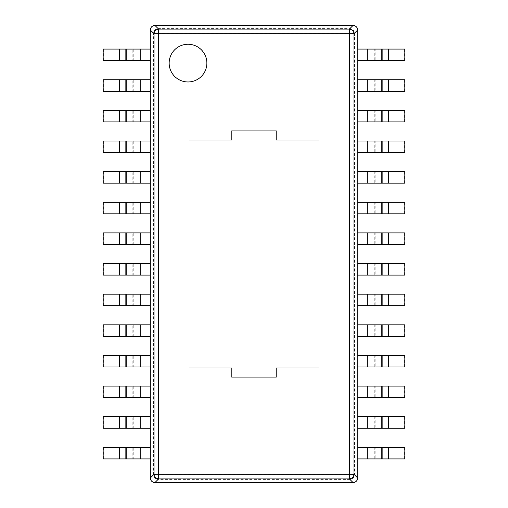 <?xml version="1.0" encoding="UTF-8"?>
<svg xmlns="http://www.w3.org/2000/svg" width="508" height="508" viewBox="0 0 508 508"><rect width="100%" height="100%" fill="white"/><g stroke="black" fill="none" stroke-linecap="round" stroke-linejoin="round"><path stroke-width="0.38" stroke-dasharray="2.54 1.91" d="M189.192 140.17L189.192 367.83L231.61 367.83L231.61 377.254L276.39 377.254L276.39 367.83L318.808 367.83L318.808 140.17L276.39 140.17L276.39 130.746L231.61 130.746L231.61 140.17L189.192 140.17L189.192 367.83L231.61 367.83L231.61 377.254L276.39 377.254L276.39 367.83L318.808 367.83L318.808 140.17L276.39 140.17L276.39 130.746L231.61 130.746L231.61 140.17L189.192 140.17L189.192 367.83L231.61 367.83L231.61 377.254L276.39 377.254L276.39 367.83L318.808 367.83L318.808 140.17L276.39 140.17L276.39 130.746L231.61 130.746L231.61 140.17L189.192 140.17L189.192 367.83L231.61 367.83L231.61 377.254L276.39 377.254L276.39 367.83L318.808 367.83L318.808 140.17L276.39 140.17L276.39 130.746L231.61 130.746L231.61 140.17L189.192 140.17M150.304 477.99L153.518 474.777L158.128 474.777L158.128 33.223L153.518 33.223A4.712 4.515 135 0 1 158.128 28.613L349.872 28.613A4.712 4.515 -135 0 1 354.482 33.223L349.872 33.223L349.872 28.613L353.085 25.4C355.848 25.711 357.384 27.248 357.695 30.01L357.695 477.99C357.384 480.752 355.848 482.289 353.085 482.6L154.915 482.6C152.152 482.289 150.616 480.752 150.304 477.99L150.304 30.01C150.616 27.248 152.152 25.711 154.915 25.4L353.085 25.4M154.915 25.4L158.128 28.613L158.128 33.223L349.872 33.223L349.872 474.777L354.482 474.777A4.712 4.515 -45 0 1 349.872 479.387L349.872 474.777L158.128 474.777L158.128 479.387A4.712 4.515 45 0 1 153.518 474.777L153.518 33.223L150.304 30.01M206.864 63.106A18.853 18.853 0 0 1 188.011 81.959A18.853 18.853 0 0 1 169.158 63.106A18.853 18.853 0 0 1 188.011 44.253A18.853 18.853 0 0 1 206.864 63.106M103.168 49.085L133.775 49.085L133.775 60.63L150.304 60.63L150.304 49.085L133.775 49.085M133.775 60.63L132.829 60.63L132.829 49.085M103.664 49.085L103.664 60.63L132.829 60.63M103.168 60.63L103.664 60.63M103.168 79.724L133.775 79.724L133.775 91.269L150.304 91.269L150.304 79.724L133.775 79.724M133.775 91.269L132.829 91.269L132.829 79.724M103.664 79.724L103.664 91.269L132.829 91.269M103.168 91.269L103.664 91.269M103.168 110.357L133.775 110.357L133.775 121.907L150.304 121.907L150.304 110.357L133.775 110.357M133.775 121.907L132.829 121.907L132.829 110.357M103.664 110.357L103.664 121.907L132.829 121.907M103.168 121.907L103.664 121.907M103.168 140.995L133.775 140.995L133.775 152.546L150.304 152.546L150.304 140.995L133.775 140.995M133.775 152.546L132.829 152.546L132.829 140.995M103.664 140.995L103.664 152.546L132.829 152.546M103.168 152.546L103.664 152.546M103.168 171.634L133.775 171.634L133.775 183.178L150.304 183.178L150.304 171.634L133.775 171.634M133.775 183.178L132.829 183.178L132.829 171.634M103.664 171.634L103.664 183.178L132.829 183.178M103.168 183.178L103.664 183.178M103.168 202.273L133.775 202.273L133.775 213.817L150.304 213.817L150.304 202.273L133.775 202.273M133.775 213.817L132.829 213.817L132.829 202.273M103.664 202.273L103.664 213.817L132.829 213.817M103.168 213.817L103.664 213.817M103.168 232.905L133.775 232.905L133.775 244.456L150.304 244.456L150.304 232.905L133.775 232.905M133.775 244.456L132.829 244.456L132.829 232.905M103.664 232.905L103.664 244.456L132.829 244.456M103.168 244.456L103.664 244.456M103.168 263.544L133.775 263.544L133.775 275.095L150.304 275.095L150.304 263.544L133.775 263.544M133.775 275.095L132.829 275.095L132.829 263.544M103.664 263.544L103.664 275.095L132.829 275.095M103.168 275.095L103.664 275.095M103.168 294.183L133.775 294.183L133.775 305.727L150.304 305.727L150.304 294.183L133.775 294.183M133.775 305.727L132.829 305.727L132.829 294.183M103.664 294.183L103.664 305.727L132.829 305.727M103.168 305.727L103.664 305.727M103.168 324.822L133.775 324.822L133.775 336.366L150.304 336.366L150.304 324.822L133.775 324.822M133.775 336.366L132.829 336.366L132.829 324.822M103.664 324.822L103.664 336.366L132.829 336.366M103.168 336.366L103.664 336.366M103.168 355.454L133.775 355.454L133.775 367.005L150.304 367.005L150.304 355.454L133.775 355.454M133.775 367.005L132.829 367.005L132.829 355.454M103.664 355.454L103.664 367.005L132.829 367.005M103.168 367.005L103.664 367.005M103.168 386.093L133.775 386.093L133.775 397.643L150.304 397.643L150.304 386.093L133.775 386.093M133.775 397.643L132.829 397.643L132.829 386.093M103.664 386.093L103.664 397.643L132.829 397.643M103.168 397.643L103.664 397.643M103.168 416.731L133.775 416.731L133.775 428.276L150.304 428.276L150.304 416.731L133.775 416.731M133.775 428.276L132.829 428.276L132.829 416.731M103.664 416.731L103.664 428.276L132.829 428.276M103.168 428.276L103.664 428.276M103.168 447.37L133.775 447.37L133.775 458.915L150.304 458.915L150.304 447.37L133.775 447.37M133.775 458.915L132.829 458.915L132.829 447.37M103.664 447.37L103.664 458.915L132.829 458.915M103.168 458.915L103.664 458.915M404.832 458.915L374.225 458.915L374.225 447.37L357.695 447.37L357.695 458.915L374.225 458.915M374.225 447.37L375.171 447.37L375.171 458.915M404.336 458.915L404.336 447.37L375.171 447.37M404.832 447.37L404.336 447.37M404.832 428.276L374.225 428.276L374.225 416.731L357.695 416.731L357.695 428.276L374.225 428.276M374.225 416.731L375.171 416.731L375.171 428.276M404.336 428.276L404.336 416.731L375.171 416.731M404.832 416.731L404.336 416.731M404.832 397.643L374.225 397.643L374.225 386.093L357.695 386.093L357.695 397.643L374.225 397.643M374.225 386.093L375.171 386.093L375.171 397.643M404.336 397.643L404.336 386.093L375.171 386.093M404.832 386.093L404.336 386.093M404.832 367.005L374.225 367.005L374.225 355.454L357.695 355.454L357.695 367.005L374.225 367.005M374.225 355.454L375.171 355.454L375.171 367.005M404.336 367.005L404.336 355.454L375.171 355.454M404.832 355.454L404.336 355.454M404.832 336.366L374.225 336.366L374.225 324.822L357.695 324.822L357.695 336.366L374.225 336.366M374.225 324.822L375.171 324.822L375.171 336.366M404.336 336.366L404.336 324.822L375.171 324.822M404.832 324.822L404.336 324.822M404.832 305.727L374.225 305.727L374.225 294.183L357.695 294.183L357.695 305.727L374.225 305.727M374.225 294.183L375.171 294.183L375.171 305.727M404.336 305.727L404.336 294.183L375.171 294.183M404.832 294.183L404.336 294.183M404.832 275.095L374.225 275.095L374.225 263.544L357.695 263.544L357.695 275.095L374.225 275.095M374.225 263.544L375.171 263.544L375.171 275.095M404.336 275.095L404.336 263.544L375.171 263.544M404.832 263.544L404.336 263.544M404.832 244.456L374.225 244.456L374.225 232.905L357.695 232.905L357.695 244.456L374.225 244.456M374.225 232.905L375.171 232.905L375.171 244.456M404.336 244.456L404.336 232.905L375.171 232.905M404.832 232.905L404.336 232.905M404.832 213.817L374.225 213.817L374.225 202.273L357.695 202.273L357.695 213.817L374.225 213.817M374.225 202.273L375.171 202.273L375.171 213.817M404.336 213.817L404.336 202.273L375.171 202.273M404.832 202.273L404.336 202.273M404.832 183.178L374.225 183.178L374.225 171.634L357.695 171.634L357.695 183.178L374.225 183.178M374.225 171.634L375.171 171.634L375.171 183.178M404.336 183.178L404.336 171.634L375.171 171.634M404.832 171.634L404.336 171.634M404.832 152.546L374.225 152.546L374.225 140.995L357.695 140.995L357.695 152.546L374.225 152.546M374.225 140.995L375.171 140.995L375.171 152.546M404.336 152.546L404.336 140.995L375.171 140.995M404.832 140.995L404.336 140.995M404.832 121.907L374.225 121.907L374.225 110.357L357.695 110.357L357.695 121.907L374.225 121.907M374.225 110.357L375.171 110.357L375.171 121.907M404.336 121.907L404.336 110.357L375.171 110.357M404.832 110.357L404.336 110.357M404.832 91.269L374.225 91.269L374.225 79.724L357.695 79.724L357.695 91.269L374.225 91.269M374.225 79.724L375.171 79.724L375.171 91.269M404.336 91.269L404.336 79.724L375.171 79.724M404.832 79.724L404.336 79.724M404.832 60.63L374.225 60.63L374.225 49.085L357.695 49.085L357.695 60.63L374.225 60.63M374.225 49.085L375.171 49.085L375.171 60.63M404.336 60.63L404.336 49.085L375.171 49.085M404.832 49.085L404.336 49.085M357.695 30.01L354.482 33.223L354.482 474.777L357.695 477.99M353.085 482.6L349.872 479.387L158.128 479.387L154.915 482.6M140.76 49.085L140.76 60.63M119.85 60.63L119.85 49.085M140.76 79.724L140.76 91.269M119.85 91.269L119.85 79.724M140.76 110.357L140.76 121.907M119.85 121.907L119.85 110.357M140.76 140.995L140.76 152.546M119.85 152.546L119.85 140.995M140.76 171.634L140.76 183.178M119.85 183.178L119.85 171.634M140.76 202.273L140.76 213.817M119.85 213.817L119.85 202.273M140.76 232.905L140.76 244.456M119.85 244.456L119.85 232.905M140.76 263.544L140.76 275.095M119.85 275.095L119.85 263.544M140.76 294.183L140.76 305.727M119.85 305.727L119.85 294.183M140.76 324.822L140.76 336.366M119.85 336.366L119.85 324.822M140.76 355.454L140.76 367.005M119.85 367.005L119.85 355.454M140.76 386.093L140.76 397.643M119.85 397.643L119.85 386.093M140.76 416.731L140.76 428.276M119.85 428.276L119.85 416.731M140.76 447.37L140.76 458.915M119.85 458.915L119.85 447.37M367.24 458.915L367.24 447.37M388.15 447.37L388.15 458.915M367.24 428.276L367.24 416.731M388.15 416.731L388.15 428.276M367.24 397.643L367.24 386.093M388.15 386.093L388.15 397.643M367.24 367.005L367.24 355.454M388.15 355.454L388.15 367.005M367.24 336.366L367.24 324.822M388.15 324.822L388.15 336.366M367.24 305.727L367.24 294.183M388.15 294.183L388.15 305.727M367.24 275.095L367.24 263.544M388.15 263.544L388.15 275.095M367.24 244.456L367.24 232.905M388.15 232.905L388.15 244.456M367.24 213.817L367.24 202.273M388.15 202.273L388.15 213.817M367.24 183.178L367.24 171.634M388.15 171.634L388.15 183.178M367.24 152.546L367.24 140.995M388.15 140.995L388.15 152.546M367.24 121.907L367.24 110.357M388.15 110.357L388.15 121.907M367.24 91.269L367.24 79.724M388.15 79.724L388.15 91.269M367.24 60.63L367.24 49.085M388.15 49.085L388.15 60.63"/><path stroke-width="0.76" d="M154.915 482.6L353.085 482.6C355.848 482.289 357.384 480.752 357.695 477.99L357.695 30.01C357.384 27.248 355.848 25.711 353.085 25.4L154.915 25.4C152.152 25.711 150.616 27.248 150.304 30.01L150.304 477.99C150.616 480.752 152.152 482.289 154.915 482.6L158.629 478.885L158.629 474.275L154.019 474.275A4.712 4.515 45 0 0 158.629 478.885L349.371 478.885A4.712 4.515 -45 0 0 353.981 474.275L353.981 33.725A4.712 4.515 -135 0 0 349.371 29.115L353.085 25.4M357.695 477.99L353.981 474.275L349.371 474.275L349.371 33.725L353.981 33.725L357.695 30.01M154.915 25.4L158.629 29.115L349.371 29.115L349.371 33.725L158.629 33.725L158.629 29.115A4.712 4.515 135 0 0 154.019 33.725L158.629 33.725L158.629 474.275L349.371 474.275L349.371 478.885L353.085 482.6M206.864 63.106A18.853 18.853 0 0 1 188.011 81.959A18.853 18.853 0 0 1 169.158 63.106A18.853 18.853 0 0 1 188.011 44.253A18.853 18.853 0 0 1 206.864 63.106M126.79 49.085L150.304 49.085L150.304 60.63L126.79 60.63L126.79 49.085L125.844 49.085L125.844 60.63L103.168 60.63L103.168 49.085L125.844 49.085M125.844 60.63L126.79 60.63M126.79 79.724L150.304 79.724L150.304 91.269L126.79 91.269L126.79 79.724L125.844 79.724L125.844 91.269L103.168 91.269L103.168 79.724L125.844 79.724M125.844 91.269L126.79 91.269M126.79 110.357L150.304 110.357L150.304 121.907L126.79 121.907L126.79 110.357L125.844 110.357L125.844 121.907L103.168 121.907L103.168 110.357L125.844 110.357M125.844 121.907L126.79 121.907M126.79 140.995L150.304 140.995L150.304 152.546L126.79 152.546L126.79 140.995L125.844 140.995L125.844 152.546L103.168 152.546L103.168 140.995L125.844 140.995M125.844 152.546L126.79 152.546M126.79 171.634L150.304 171.634L150.304 183.178L126.79 183.178L126.79 171.634L125.844 171.634L125.844 183.178L103.168 183.178L103.168 171.634L125.844 171.634M125.844 183.178L126.79 183.178M126.79 202.273L150.304 202.273L150.304 213.817L126.79 213.817L126.79 202.273L125.844 202.273L125.844 213.817L103.168 213.817L103.168 202.273L125.844 202.273M125.844 213.817L126.79 213.817M126.79 232.905L150.304 232.905L150.304 244.456L126.79 244.456L126.79 232.905L125.844 232.905L125.844 244.456L103.168 244.456L103.168 232.905L125.844 232.905M125.844 244.456L126.79 244.456M126.79 263.544L150.304 263.544L150.304 275.095L126.79 275.095L126.79 263.544L125.844 263.544L125.844 275.095L103.168 275.095L103.168 263.544L125.844 263.544M125.844 275.095L126.79 275.095M126.79 294.183L150.304 294.183L150.304 305.727L126.79 305.727L126.79 294.183L125.844 294.183L125.844 305.727L103.168 305.727L103.168 294.183L125.844 294.183M125.844 305.727L126.79 305.727M126.79 324.822L150.304 324.822L150.304 336.366L126.79 336.366L126.79 324.822L125.844 324.822L125.844 336.366L103.168 336.366L103.168 324.822L125.844 324.822M125.844 336.366L126.79 336.366M126.79 355.454L150.304 355.454L150.304 367.005L126.79 367.005L126.79 355.454L125.844 355.454L125.844 367.005L103.168 367.005L103.168 355.454L125.844 355.454M125.844 367.005L126.79 367.005M126.79 386.093L150.304 386.093L150.304 397.643L126.79 397.643L126.79 386.093L125.844 386.093L125.844 397.643L103.168 397.643L103.168 386.093L125.844 386.093M125.844 397.643L126.79 397.643M126.79 416.731L150.304 416.731L150.304 428.276L126.79 428.276L126.79 416.731L125.844 416.731L125.844 428.276L103.168 428.276L103.168 416.731L125.844 416.731M125.844 428.276L126.79 428.276M126.79 447.37L150.304 447.37L150.304 458.915L126.79 458.915L126.79 447.37L125.844 447.37L125.844 458.915L103.168 458.915L103.168 447.37L125.844 447.37M125.844 458.915L126.79 458.915M381.21 458.915L357.695 458.915L357.695 447.37L381.21 447.37L381.21 458.915L382.156 458.915L382.156 447.37L404.832 447.37L404.832 458.915L382.156 458.915M382.156 447.37L381.21 447.37M381.21 428.276L357.695 428.276L357.695 416.731L381.21 416.731L381.21 428.276L382.156 428.276L382.156 416.731L404.832 416.731L404.832 428.276L382.156 428.276M382.156 416.731L381.21 416.731M381.21 397.643L357.695 397.643L357.695 386.093L381.21 386.093L381.21 397.643L382.156 397.643L382.156 386.093L404.832 386.093L404.832 397.643L382.156 397.643M382.156 386.093L381.21 386.093M381.21 367.005L357.695 367.005L357.695 355.454L381.21 355.454L381.21 367.005L382.156 367.005L382.156 355.454L404.832 355.454L404.832 367.005L382.156 367.005M382.156 355.454L381.21 355.454M381.21 336.366L357.695 336.366L357.695 324.822L381.21 324.822L381.21 336.366L382.156 336.366L382.156 324.822L404.832 324.822L404.832 336.366L382.156 336.366M382.156 324.822L381.21 324.822M381.21 305.727L357.695 305.727L357.695 294.183L381.21 294.183L381.21 305.727L382.156 305.727L382.156 294.183L404.832 294.183L404.832 305.727L382.156 305.727M382.156 294.183L381.21 294.183M381.21 275.095L357.695 275.095L357.695 263.544L381.21 263.544L381.21 275.095L382.156 275.095L382.156 263.544L404.832 263.544L404.832 275.095L382.156 275.095M382.156 263.544L381.21 263.544M381.21 244.456L357.695 244.456L357.695 232.905L381.21 232.905L381.21 244.456L382.156 244.456L382.156 232.905L404.832 232.905L404.832 244.456L382.156 244.456M382.156 232.905L381.21 232.905M381.21 213.817L357.695 213.817L357.695 202.273L381.21 202.273L381.21 213.817L382.156 213.817L382.156 202.273L404.832 202.273L404.832 213.817L382.156 213.817M382.156 202.273L381.21 202.273M381.21 183.178L357.695 183.178L357.695 171.634L381.21 171.634L381.21 183.178L382.156 183.178L382.156 171.634L404.832 171.634L404.832 183.178L382.156 183.178M382.156 171.634L381.21 171.634M381.21 152.546L357.695 152.546L357.695 140.995L381.21 140.995L381.21 152.546L382.156 152.546L382.156 140.995L404.832 140.995L404.832 152.546L382.156 152.546M382.156 140.995L381.21 140.995M381.21 121.907L357.695 121.907L357.695 110.357L381.21 110.357L381.21 121.907L382.156 121.907L382.156 110.357L404.832 110.357L404.832 121.907L382.156 121.907M382.156 110.357L381.21 110.357M381.21 91.269L357.695 91.269L357.695 79.724L381.21 79.724L381.21 91.269L382.156 91.269L382.156 79.724L404.832 79.724L404.832 91.269L382.156 91.269M382.156 79.724L381.21 79.724M381.21 60.63L357.695 60.63L357.695 49.085L381.21 49.085L381.21 60.63L382.156 60.63L382.156 49.085L404.832 49.085L404.832 60.63L382.156 60.63M382.156 49.085L381.21 49.085M150.304 30.01L154.019 33.725L154.019 474.275L150.304 477.99M140.76 60.63L140.76 49.085M119.355 49.085L119.355 60.63M140.76 91.269L140.76 79.724M119.355 79.724L119.355 91.269M140.76 121.907L140.76 110.357M119.355 110.357L119.355 121.907M140.76 152.546L140.76 140.995M119.355 140.995L119.355 152.546M140.76 183.178L140.76 171.634M119.355 171.634L119.355 183.178M140.76 213.817L140.76 202.273M119.355 202.273L119.355 213.817M140.76 244.456L140.76 232.905M119.355 232.905L119.355 244.456M140.76 275.095L140.76 263.544M119.355 263.544L119.355 275.095M140.76 305.727L140.76 294.183M119.355 294.183L119.355 305.727M140.76 336.366L140.76 324.822M119.355 324.822L119.355 336.366M140.76 367.005L140.76 355.454M119.355 355.454L119.355 367.005M140.76 397.643L140.76 386.093M119.355 386.093L119.355 397.643M140.76 428.276L140.76 416.731M119.355 416.731L119.355 428.276M140.76 458.915L140.76 447.37M119.355 447.37L119.355 458.915M367.24 447.37L367.24 458.915M388.645 458.915L388.645 447.37M367.24 416.731L367.24 428.276M388.645 428.276L388.645 416.731M367.24 386.093L367.24 397.643M388.645 397.643L388.645 386.093M367.24 355.454L367.24 367.005M388.645 367.005L388.645 355.454M367.24 324.822L367.24 336.366M388.645 336.366L388.645 324.822M367.24 294.183L367.24 305.727M388.645 305.727L388.645 294.183M367.24 263.544L367.24 275.095M388.645 275.095L388.645 263.544M367.24 232.905L367.24 244.456M388.645 244.456L388.645 232.905M367.24 202.273L367.24 213.817M388.645 213.817L388.645 202.273M367.24 171.634L367.24 183.178M388.645 183.178L388.645 171.634M367.24 140.995L367.24 152.546M388.645 152.546L388.645 140.995M367.24 110.357L367.24 121.907M388.645 121.907L388.645 110.357M367.24 79.724L367.24 91.269M388.645 91.269L388.645 79.724M367.24 49.085L367.24 60.63M388.645 60.63L388.645 49.085"/></g></svg>
